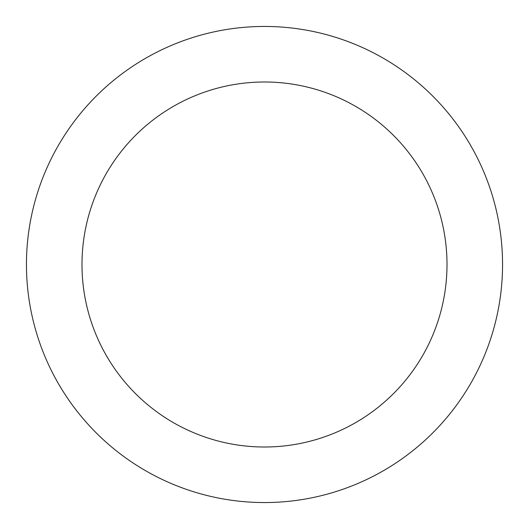 <?xml version="1.0" encoding="UTF-8"?>
<svg xmlns="http://www.w3.org/2000/svg" width="529" height="529" viewBox="0 0 529 529"><rect width="100%" height="100%" fill="white"/><g stroke="black" fill="none" stroke-linecap="round" stroke-linejoin="round"><path stroke-width="0.79" d="M264.5 502.55A238.05 238.05 0 0 0 502.55 264.5A238.05 238.05 0 0 0 264.5 26.45A238.05 238.05 0 0 0 26.45 264.5A238.05 238.05 0 0 0 264.5 502.55M264.5 447.005A182.505 182.505 0 0 0 447.005 264.5A182.505 182.505 0 0 0 264.5 81.995A182.505 182.505 0 0 0 81.995 264.5A182.505 182.505 0 0 0 264.5 447.005"/></g></svg>
